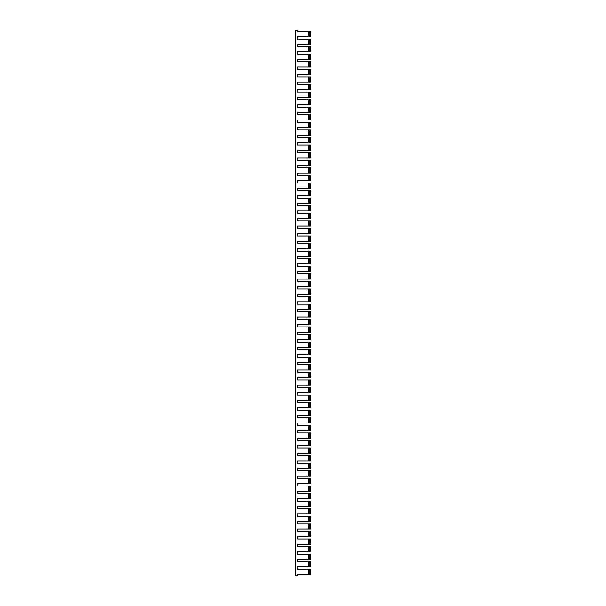 <?xml version="1.0" encoding="UTF-8"?>
<svg xmlns="http://www.w3.org/2000/svg" width="606" height="606" viewBox="0 0 606 606"><rect width="100%" height="100%" fill="white"/><g stroke="black" fill="none" stroke-linecap="round" stroke-linejoin="round"><path stroke-width="0.91" d="M297.228 30.3L295.417 30.3L295.417 575.7L297.228 575.7L297.228 574.518L308.439 574.518L308.439 569.307L297.228 569.307L297.228 566.943L308.439 566.943L308.439 561.732L297.228 561.732L297.228 559.368L308.439 559.368L308.439 554.157L297.228 554.157L297.228 551.793L308.439 551.793L308.439 546.582L297.228 546.582L297.228 544.218L308.439 544.218L308.439 539.007L297.228 539.007L297.228 536.643L308.439 536.643L308.439 531.432L297.228 531.432L297.228 529.068L308.439 529.068L308.439 523.857L297.228 523.857L297.228 521.493L308.439 521.493L308.439 516.282L297.228 516.282L297.228 513.918L308.439 513.918L308.439 508.707L297.228 508.707L297.228 506.343L308.439 506.343L308.439 501.132L297.228 501.132L297.228 498.768L308.439 498.768L308.439 493.557L297.228 493.557L297.228 491.193L308.439 491.193L308.439 485.982L297.228 485.982L297.228 483.618L308.439 483.618L308.439 478.407L297.228 478.407L297.228 476.043L308.439 476.043L308.439 470.832L297.228 470.832L297.228 468.468L308.439 468.468L308.439 463.257L297.228 463.257L297.228 460.893L308.439 460.893L308.439 455.682L297.228 455.682L297.228 453.318L308.439 453.318L308.439 448.107L297.228 448.107L297.228 445.743L308.439 445.743L308.439 440.532L297.228 440.532L297.228 438.168L308.439 438.168L308.439 432.957L297.228 432.957L297.228 430.593L308.439 430.593L308.439 425.382L297.228 425.382L297.228 423.018L308.439 423.018L308.439 417.807L297.228 417.807L297.228 415.443L308.439 415.443L308.439 410.232L297.228 410.232L297.228 407.868L308.439 407.868L308.439 402.657L297.228 402.657L297.228 400.293L308.439 400.293L308.439 395.082L297.228 395.082L297.228 392.718L308.439 392.718L308.439 387.507L297.228 387.507L297.228 385.143L308.439 385.143L308.439 379.932L297.228 379.932L297.228 377.568L308.439 377.568L308.439 372.357L297.228 372.357L297.228 369.993L308.439 369.993L308.439 364.782L297.228 364.782L297.228 362.418L308.439 362.418L308.439 357.207L297.228 357.207L297.228 354.843L308.439 354.843L308.439 349.632L297.228 349.632L297.228 347.268L308.439 347.268L308.439 342.057L297.228 342.057L297.228 339.693L308.439 339.693L308.439 334.482L297.228 334.482L297.228 332.118L308.439 332.118L308.439 326.907L297.228 326.907L297.228 324.543L308.439 324.543L308.439 319.332L297.228 319.332L297.228 316.968L308.439 316.968L308.439 311.757L297.228 311.757L297.228 309.393L308.439 309.393L308.439 304.182L297.228 304.182L297.228 301.818L308.439 301.818L308.439 296.607L297.228 296.607L297.228 294.243L308.439 294.243L308.439 289.032L297.228 289.032L297.228 286.668L308.439 286.668L308.439 281.457L297.228 281.457L297.228 279.093L308.439 279.093L308.439 273.882L297.228 273.882L297.228 271.518L308.439 271.518L308.439 266.307L297.228 266.307L297.228 263.943L308.439 263.943L308.439 258.732L297.228 258.732L297.228 256.368L308.439 256.368L308.439 251.157L297.228 251.157L297.228 248.793L308.439 248.793L308.439 243.582L297.228 243.582L297.228 241.218L308.439 241.218L308.439 236.007L297.228 236.007L297.228 233.643L308.439 233.643L308.439 228.432L297.228 228.432L297.228 226.068L308.439 226.068L308.439 220.857L297.228 220.857L297.228 218.493L308.439 218.493L308.439 213.282L297.228 213.282L297.228 210.918L308.439 210.918L308.439 205.707L297.228 205.707L297.228 203.343L308.439 203.343L308.439 198.132L297.228 198.132L297.228 195.768L308.439 195.768L308.439 190.557L297.228 190.557L297.228 188.193L308.439 188.193L308.439 182.982L297.228 182.982L297.228 180.618L308.439 180.618L308.439 175.407L297.228 175.407L297.228 173.043L308.439 173.043L308.439 167.832L297.228 167.832L297.228 165.468L308.439 165.468L308.439 160.257L297.228 160.257L297.228 157.893L308.439 157.893L308.439 152.682L297.228 152.682L297.228 150.318L308.439 150.318L308.439 145.107L297.228 145.107L297.228 142.743L308.439 142.743L308.439 137.532L297.228 137.532L297.228 135.168L308.439 135.168L308.439 129.957L297.228 129.957L297.228 127.593L308.439 127.593L308.439 122.382L297.228 122.382L297.228 120.018L308.439 120.018L308.439 114.807L297.228 114.807L297.228 112.443L308.439 112.443L308.439 107.232L297.228 107.232L297.228 104.868L308.439 104.868L308.439 99.657L297.228 99.657L297.228 97.293L308.439 97.293L308.439 92.082L297.228 92.082L297.228 89.718L308.439 89.718L308.439 84.507L297.228 84.507L297.228 82.143L308.439 82.143L308.439 76.932L297.228 76.932L297.228 74.568L308.439 74.568L308.439 69.357L297.228 69.357L297.228 66.993L308.439 66.993L308.439 61.782L297.228 61.782L297.228 59.418L308.439 59.418L308.439 54.207L297.228 54.207L297.228 51.843L308.439 51.843L308.439 46.632L297.228 46.632L297.228 44.268L308.439 44.268L308.439 39.057L297.228 39.057L297.228 36.693L308.439 36.693L308.439 31.482L297.228 31.482L297.228 30.3M308.439 31.482L310.583 31.482L310.583 36.693L309.764 36.693L309.764 31.482M308.439 36.693L309.764 36.693M308.439 39.057L310.583 39.057L310.583 44.268L309.764 44.268L309.764 39.057M308.439 44.268L309.764 44.268M308.439 46.632L310.583 46.632L310.583 51.843L309.764 51.843L309.764 46.632M308.439 51.843L309.764 51.843M308.439 54.207L310.583 54.207L310.583 59.418L309.764 59.418L309.764 54.207M308.439 59.418L309.764 59.418M308.439 61.782L310.583 61.782L310.583 66.993L309.764 66.993L309.764 61.782M308.439 66.993L309.764 66.993M308.439 69.357L310.583 69.357L310.583 74.568L309.764 74.568L309.764 69.357M308.439 74.568L309.764 74.568M308.439 76.932L310.583 76.932L310.583 82.143L309.764 82.143L309.764 76.932M308.439 82.143L309.764 82.143M308.439 84.507L310.583 84.507L310.583 89.718L309.764 89.718L309.764 84.507M308.439 89.718L309.764 89.718M308.439 92.082L310.583 92.082L310.583 97.293L309.764 97.293L309.764 92.082M308.439 97.293L309.764 97.293M308.439 99.657L310.583 99.657L310.583 104.868L309.764 104.868L309.764 99.657M308.439 104.868L309.764 104.868M308.439 107.232L310.583 107.232L310.583 112.443L309.764 112.443L309.764 107.232M308.439 112.443L309.764 112.443M308.439 114.807L310.583 114.807L310.583 120.018L309.764 120.018L309.764 114.807M308.439 120.018L309.764 120.018M308.439 122.382L310.583 122.382L310.583 127.593L309.764 127.593L309.764 122.382M308.439 127.593L309.764 127.593M308.439 129.957L310.583 129.957L310.583 135.168L309.764 135.168L309.764 129.957M308.439 135.168L309.764 135.168M308.439 137.532L310.583 137.532L310.583 142.743L309.764 142.743L309.764 137.532M308.439 142.743L309.764 142.743M308.439 145.107L310.583 145.107L310.583 150.318L309.764 150.318L309.764 145.107M308.439 150.318L309.764 150.318M308.439 152.682L310.583 152.682L310.583 157.893L309.764 157.893L309.764 152.682M308.439 157.893L309.764 157.893M308.439 160.257L310.583 160.257L310.583 165.468L309.764 165.468L309.764 160.257M308.439 165.468L309.764 165.468M308.439 167.832L310.583 167.832L310.583 173.043L309.764 173.043L309.764 167.832M308.439 173.043L309.764 173.043M308.439 175.407L310.583 175.407L310.583 180.618L309.764 180.618L309.764 175.407M308.439 180.618L309.764 180.618M308.439 182.982L310.583 182.982L310.583 188.193L309.764 188.193L309.764 182.982M308.439 188.193L309.764 188.193M308.439 190.557L310.583 190.557L310.583 195.768L309.764 195.768L309.764 190.557M308.439 195.768L309.764 195.768M308.439 198.132L310.583 198.132L310.583 203.343L309.764 203.343L309.764 198.132M308.439 203.343L309.764 203.343M308.439 205.707L310.583 205.707L310.583 210.918L309.764 210.918L309.764 205.707M308.439 210.918L309.764 210.918M308.439 213.282L310.583 213.282L310.583 218.493L309.764 218.493L309.764 213.282M308.439 218.493L309.764 218.493M308.439 220.857L310.583 220.857L310.583 226.068L309.764 226.068L309.764 220.857M308.439 226.068L309.764 226.068M308.439 228.432L310.583 228.432L310.583 233.643L309.764 233.643L309.764 228.432M308.439 233.643L309.764 233.643M308.439 236.007L310.583 236.007L310.583 241.218L309.764 241.218L309.764 236.007M308.439 241.218L309.764 241.218M308.439 243.582L310.583 243.582L310.583 248.793L309.764 248.793L309.764 243.582M308.439 248.793L309.764 248.793M308.439 251.157L310.583 251.157L310.583 256.368L309.764 256.368L309.764 251.157M308.439 256.368L309.764 256.368M308.439 258.732L310.583 258.732L310.583 263.943L309.764 263.943L309.764 258.732M308.439 263.943L309.764 263.943M308.439 266.307L310.583 266.307L310.583 271.518L309.764 271.518L309.764 266.307M308.439 271.518L309.764 271.518M308.439 273.882L310.583 273.882L310.583 279.093L309.764 279.093L309.764 273.882M308.439 279.093L309.764 279.093M308.439 281.457L310.583 281.457L310.583 286.668L309.764 286.668L309.764 281.457M308.439 286.668L309.764 286.668M308.439 289.032L310.583 289.032L310.583 294.243L309.764 294.243L309.764 289.032M308.439 294.243L309.764 294.243M308.439 296.607L310.583 296.607L310.583 301.818L309.764 301.818L309.764 296.607M308.439 301.818L309.764 301.818M308.439 304.182L310.583 304.182L310.583 309.393L309.764 309.393L309.764 304.182M308.439 309.393L309.764 309.393M308.439 311.757L310.583 311.757L310.583 316.968L309.764 316.968L309.764 311.757M308.439 316.968L309.764 316.968M308.439 319.332L310.583 319.332L310.583 324.543L309.764 324.543L309.764 319.332M308.439 324.543L309.764 324.543M308.439 326.907L310.583 326.907L310.583 332.118L309.764 332.118L309.764 326.907M308.439 332.118L309.764 332.118M308.439 334.482L310.583 334.482L310.583 339.693L309.764 339.693L309.764 334.482M308.439 339.693L309.764 339.693M308.439 342.057L310.583 342.057L310.583 347.268L309.764 347.268L309.764 342.057M308.439 347.268L309.764 347.268M308.439 349.632L310.583 349.632L310.583 354.843L309.764 354.843L309.764 349.632M308.439 354.843L309.764 354.843M308.439 357.207L310.583 357.207L310.583 362.418L309.764 362.418L309.764 357.207M308.439 362.418L309.764 362.418M308.439 364.782L310.583 364.782L310.583 369.993L309.764 369.993L309.764 364.782M308.439 369.993L309.764 369.993M308.439 372.357L310.583 372.357L310.583 377.568L309.764 377.568L309.764 372.357M308.439 377.568L309.764 377.568M308.439 379.932L310.583 379.932L310.583 385.143L309.764 385.143L309.764 379.932M308.439 385.143L309.764 385.143M308.439 387.507L310.583 387.507L310.583 392.718L309.764 392.718L309.764 387.507M308.439 392.718L309.764 392.718M308.439 395.082L310.583 395.082L310.583 400.293L309.764 400.293L309.764 395.082M308.439 400.293L309.764 400.293M308.439 402.657L310.583 402.657L310.583 407.868L309.764 407.868L309.764 402.657M308.439 407.868L309.764 407.868M308.439 410.232L310.583 410.232L310.583 415.443L309.764 415.443L309.764 410.232M308.439 415.443L309.764 415.443M308.439 417.807L310.583 417.807L310.583 423.018L309.764 423.018L309.764 417.807M308.439 423.018L309.764 423.018M308.439 425.382L310.583 425.382L310.583 430.593L309.764 430.593L309.764 425.382M308.439 430.593L309.764 430.593M308.439 432.957L310.583 432.957L310.583 438.168L309.764 438.168L309.764 432.957M308.439 438.168L309.764 438.168M308.439 440.532L310.583 440.532L310.583 445.743L309.764 445.743L309.764 440.532M308.439 445.743L309.764 445.743M308.439 448.107L310.583 448.107L310.583 453.318L309.764 453.318L309.764 448.107M308.439 453.318L309.764 453.318M308.439 455.682L310.583 455.682L310.583 460.893L309.764 460.893L309.764 455.682M308.439 460.893L309.764 460.893M308.439 463.257L310.583 463.257L310.583 468.468L309.764 468.468L309.764 463.257M308.439 468.468L309.764 468.468M308.439 470.832L310.583 470.832L310.583 476.043L309.764 476.043L309.764 470.832M308.439 476.043L309.764 476.043M308.439 478.407L310.583 478.407L310.583 483.618L309.764 483.618L309.764 478.407M308.439 483.618L309.764 483.618M308.439 485.982L310.583 485.982L310.583 491.193L309.764 491.193L309.764 485.982M308.439 491.193L309.764 491.193M308.439 493.557L310.583 493.557L310.583 498.768L309.764 498.768L309.764 493.557M308.439 498.768L309.764 498.768M308.439 501.132L310.583 501.132L310.583 506.343L309.764 506.343L309.764 501.132M308.439 506.343L309.764 506.343M308.439 508.707L310.583 508.707L310.583 513.918L309.764 513.918L309.764 508.707M308.439 513.918L309.764 513.918M308.439 516.282L310.583 516.282L310.583 521.493L309.764 521.493L309.764 516.282M308.439 521.493L309.764 521.493M308.439 523.857L310.583 523.857L310.583 529.068L309.764 529.068L309.764 523.857M308.439 529.068L309.764 529.068M308.439 531.432L310.583 531.432L310.583 536.643L309.764 536.643L309.764 531.432M308.439 536.643L309.764 536.643M308.439 539.007L310.583 539.007L310.583 544.218L309.764 544.218L309.764 539.007M308.439 544.218L309.764 544.218M308.439 546.582L310.583 546.582L310.583 551.793L309.764 551.793L309.764 546.582M308.439 551.793L309.764 551.793M308.439 554.157L310.583 554.157L310.583 559.368L309.764 559.368L309.764 554.157M308.439 559.368L309.764 559.368M308.439 561.732L310.583 561.732L310.583 566.943L309.764 566.943L309.764 561.732M308.439 566.943L309.764 566.943M308.439 569.307L310.583 569.307L310.583 574.518L309.764 574.518L309.764 569.307M308.439 574.518L309.764 574.518M308.287 566.943L297.228 566.943L297.228 569.307L308.287 569.307M308.287 36.693L297.228 36.693L297.228 39.057L308.287 39.057M308.287 44.268L297.228 44.268L297.228 46.632L308.287 46.632M308.287 51.843L297.228 51.843L297.228 54.207L308.287 54.207M308.287 59.418L297.228 59.418L297.228 61.782L308.287 61.782M308.287 66.993L297.228 66.993L297.228 69.357L308.287 69.357M308.287 74.568L297.228 74.568L297.228 76.932L308.287 76.932M308.287 82.143L297.228 82.143L297.228 84.507L308.287 84.507M308.287 89.718L297.228 89.718L297.228 92.082L308.287 92.082M308.287 97.293L297.228 97.293L297.228 99.657L308.287 99.657M308.287 104.868L297.228 104.868L297.228 107.232L308.287 107.232M308.287 112.443L297.228 112.443L297.228 114.807L308.287 114.807M308.287 120.018L297.228 120.018L297.228 122.382L308.287 122.382M308.287 127.593L297.228 127.593L297.228 129.957L308.287 129.957M308.287 135.168L297.228 135.168L297.228 137.532L308.287 137.532M308.287 142.743L297.228 142.743L297.228 145.107L308.287 145.107M308.287 150.318L297.228 150.318L297.228 152.682L308.287 152.682M308.287 157.893L297.228 157.893L297.228 160.257L308.287 160.257M308.287 165.468L297.228 165.468L297.228 167.832L308.287 167.832M308.287 173.043L297.228 173.043L297.228 175.407L308.287 175.407M308.287 180.618L297.228 180.618L297.228 182.982L308.287 182.982M308.287 188.193L297.228 188.193L297.228 190.557L308.287 190.557M308.287 195.768L297.228 195.768L297.228 198.132L308.287 198.132M308.287 203.343L297.228 203.343L297.228 205.707L308.287 205.707M308.287 210.918L297.228 210.918L297.228 213.282L308.287 213.282M308.287 218.493L297.228 218.493L297.228 220.857L308.287 220.857M308.287 226.068L297.228 226.068L297.228 228.432L308.287 228.432M308.287 233.643L297.228 233.643L297.228 236.007L308.287 236.007M308.287 241.218L297.228 241.218L297.228 243.582L308.287 243.582M308.287 248.793L297.228 248.793L297.228 251.157L308.287 251.157M308.287 256.368L297.228 256.368L297.228 258.732L308.287 258.732M308.287 263.943L297.228 263.943L297.228 266.307L308.287 266.307M308.287 271.518L297.228 271.518L297.228 273.882L308.287 273.882M308.287 279.093L297.228 279.093L297.228 281.457L308.287 281.457M308.287 286.668L297.228 286.668L297.228 289.032L308.287 289.032M308.287 294.243L297.228 294.243L297.228 296.607L308.287 296.607M308.287 301.818L297.228 301.818L297.228 304.182L308.287 304.182M308.287 309.393L297.228 309.393L297.228 311.757L308.287 311.757M308.287 316.968L297.228 316.968L297.228 319.332L308.287 319.332M308.287 324.543L297.228 324.543L297.228 326.907L308.287 326.907M308.287 332.118L297.228 332.118L297.228 334.482L308.287 334.482M308.287 339.693L297.228 339.693L297.228 342.057L308.287 342.057M308.287 347.268L297.228 347.268L297.228 349.632L308.287 349.632M308.287 354.843L297.228 354.843L297.228 357.207L308.287 357.207M308.287 362.418L297.228 362.418L297.228 364.782L308.287 364.782M308.287 369.993L297.228 369.993L297.228 372.357L308.287 372.357M308.287 377.568L297.228 377.568L297.228 379.932L308.287 379.932M308.287 385.143L297.228 385.143L297.228 387.507L308.287 387.507M308.287 392.718L297.228 392.718L297.228 395.082L308.287 395.082M308.287 400.293L297.228 400.293L297.228 402.657L308.287 402.657M308.287 407.868L297.228 407.868L297.228 410.232L308.287 410.232M308.287 415.443L297.228 415.443L297.228 417.807L308.287 417.807M308.287 423.018L297.228 423.018L297.228 425.382L308.287 425.382M308.287 430.593L297.228 430.593L297.228 432.957L308.287 432.957M308.287 438.168L297.228 438.168L297.228 440.532L308.287 440.532M308.287 445.743L297.228 445.743L297.228 448.107L308.287 448.107M308.287 453.318L297.228 453.318L297.228 455.682L308.287 455.682M308.287 460.893L297.228 460.893L297.228 463.257L308.287 463.257M308.287 468.468L297.228 468.468L297.228 470.832L308.287 470.832M308.287 476.043L297.228 476.043L297.228 478.407L308.287 478.407M308.287 483.618L297.228 483.618L297.228 485.982L308.287 485.982M308.287 491.193L297.228 491.193L297.228 493.557L308.287 493.557M308.287 498.768L297.228 498.768L297.228 501.132L308.287 501.132M308.287 506.343L297.228 506.343L297.228 508.707L308.287 508.707M308.287 513.918L297.228 513.918L297.228 516.282L308.287 516.282M308.287 521.493L297.228 521.493L297.228 523.857L308.287 523.857M308.287 529.068L297.228 529.068L297.228 531.432L308.287 531.432M308.287 536.643L297.228 536.643L297.228 539.007L308.287 539.007M308.287 544.218L297.228 544.218L297.228 546.582L308.287 546.582M308.287 551.793L297.228 551.793L297.228 554.157L308.287 554.157M308.287 559.368L297.228 559.368L297.228 561.732L308.287 561.732M297.228 574.518L308.287 574.518M308.287 31.482L297.228 31.482M310.56 31.482L310.56 36.693M309.954 31.482L309.954 36.693M310.56 39.057L310.56 44.268M309.954 39.057L309.954 44.268M310.56 46.632L310.56 51.843M309.954 46.632L309.954 51.843M310.56 54.207L310.56 59.418M309.954 54.207L309.954 59.418M310.56 61.782L310.56 66.993M309.954 61.782L309.954 66.993M310.56 69.357L310.56 74.568M309.954 69.357L309.954 74.568M310.56 76.932L310.56 82.143M309.954 76.932L309.954 82.143M310.56 84.507L310.56 89.718M309.954 84.507L309.954 89.718M310.56 92.082L310.56 97.293M309.954 92.082L309.954 97.293M310.56 99.657L310.56 104.868M309.954 99.657L309.954 104.868M310.56 107.232L310.56 112.443M309.954 107.232L309.954 112.443M310.56 114.807L310.56 120.018M309.954 114.807L309.954 120.018M310.56 122.382L310.56 127.593M309.954 122.382L309.954 127.593M310.56 129.957L310.56 135.168M309.954 129.957L309.954 135.168M310.56 137.532L310.56 142.743M309.954 137.532L309.954 142.743M310.56 145.107L310.56 150.318M309.954 145.107L309.954 150.318M310.56 152.682L310.56 157.893M309.954 152.682L309.954 157.893M310.56 160.257L310.56 165.468M309.954 160.257L309.954 165.468M310.56 167.832L310.56 173.043M309.954 167.832L309.954 173.043M310.56 175.407L310.56 180.618M309.954 175.407L309.954 180.618M310.56 182.982L310.56 188.193M309.954 182.982L309.954 188.193M310.56 190.557L310.56 195.768M309.954 190.557L309.954 195.768M310.56 198.132L310.56 203.343M309.954 198.132L309.954 203.343M310.56 205.707L310.56 210.918M309.954 205.707L309.954 210.918M310.56 213.282L310.56 218.493M309.954 213.282L309.954 218.493M310.56 220.857L310.56 226.068M309.954 220.857L309.954 226.068M310.56 228.432L310.56 233.643M309.954 228.432L309.954 233.643M310.56 236.007L310.56 241.218M309.954 236.007L309.954 241.218M310.56 243.582L310.56 248.793M309.954 243.582L309.954 248.793M310.56 251.157L310.56 256.368M309.954 251.157L309.954 256.368M310.56 258.732L310.56 263.943M309.954 258.732L309.954 263.943M310.56 266.307L310.56 271.518M309.954 266.307L309.954 271.518M310.56 273.882L310.56 279.093M309.954 273.882L309.954 279.093M310.56 281.457L310.56 286.668M309.954 281.457L309.954 286.668M310.56 289.032L310.56 294.243M309.954 289.032L309.954 294.243M310.56 296.607L310.56 301.818M309.954 296.607L309.954 301.818M310.56 304.182L310.56 309.393M309.954 304.182L309.954 309.393M310.56 311.757L310.56 316.968M309.954 311.757L309.954 316.968M310.56 319.332L310.56 324.543M309.954 319.332L309.954 324.543M310.56 326.907L310.56 332.118M309.954 326.907L309.954 332.118M310.56 334.482L310.56 339.693M309.954 334.482L309.954 339.693M310.56 342.057L310.56 347.268M309.954 342.057L309.954 347.268M310.56 349.632L310.56 354.843M309.954 349.632L309.954 354.843M310.56 357.207L310.56 362.418M309.954 357.207L309.954 362.418M310.56 364.782L310.56 369.993M309.954 364.782L309.954 369.993M310.56 372.357L310.56 377.568M309.954 372.357L309.954 377.568M310.56 379.932L310.56 385.143M309.954 379.932L309.954 385.143M310.56 387.507L310.56 392.718M309.954 387.507L309.954 392.718M310.56 395.082L310.56 400.293M309.954 395.082L309.954 400.293M310.56 402.657L310.56 407.868M309.954 402.657L309.954 407.868M310.56 410.232L310.56 415.443M309.954 410.232L309.954 415.443M310.56 417.807L310.56 423.018M309.954 417.807L309.954 423.018M310.56 425.382L310.56 430.593M309.954 425.382L309.954 430.593M310.56 432.957L310.56 438.168M309.954 432.957L309.954 438.168M310.56 440.532L310.56 445.743M309.954 440.532L309.954 445.743M310.56 448.107L310.56 453.318M309.954 448.107L309.954 453.318M310.56 455.682L310.56 460.893M309.954 455.682L309.954 460.893M310.56 463.257L310.56 468.468M309.954 463.257L309.954 468.468M310.56 470.832L310.56 476.043M309.954 470.832L309.954 476.043M310.56 478.407L310.56 483.618M309.954 478.407L309.954 483.618M310.56 485.982L310.56 491.193M309.954 485.982L309.954 491.193M310.56 493.557L310.56 498.768M309.954 493.557L309.954 498.768M310.56 501.132L310.56 506.343M309.954 501.132L309.954 506.343M310.56 508.707L310.56 513.918M309.954 508.707L309.954 513.918M310.56 516.282L310.56 521.493M309.954 516.282L309.954 521.493M310.56 523.857L310.56 529.068M309.954 523.857L309.954 529.068M310.56 531.432L310.56 536.643M309.954 531.432L309.954 536.643M310.56 539.007L310.56 544.218M309.954 539.007L309.954 544.218M310.56 546.582L310.56 551.793M309.954 546.582L309.954 551.793M310.56 554.157L310.56 559.368M309.954 554.157L309.954 559.368M310.56 561.732L310.56 566.943M309.954 561.732L309.954 566.943M310.56 569.307L310.56 574.518M309.954 569.307L309.954 574.518"/></g></svg>
